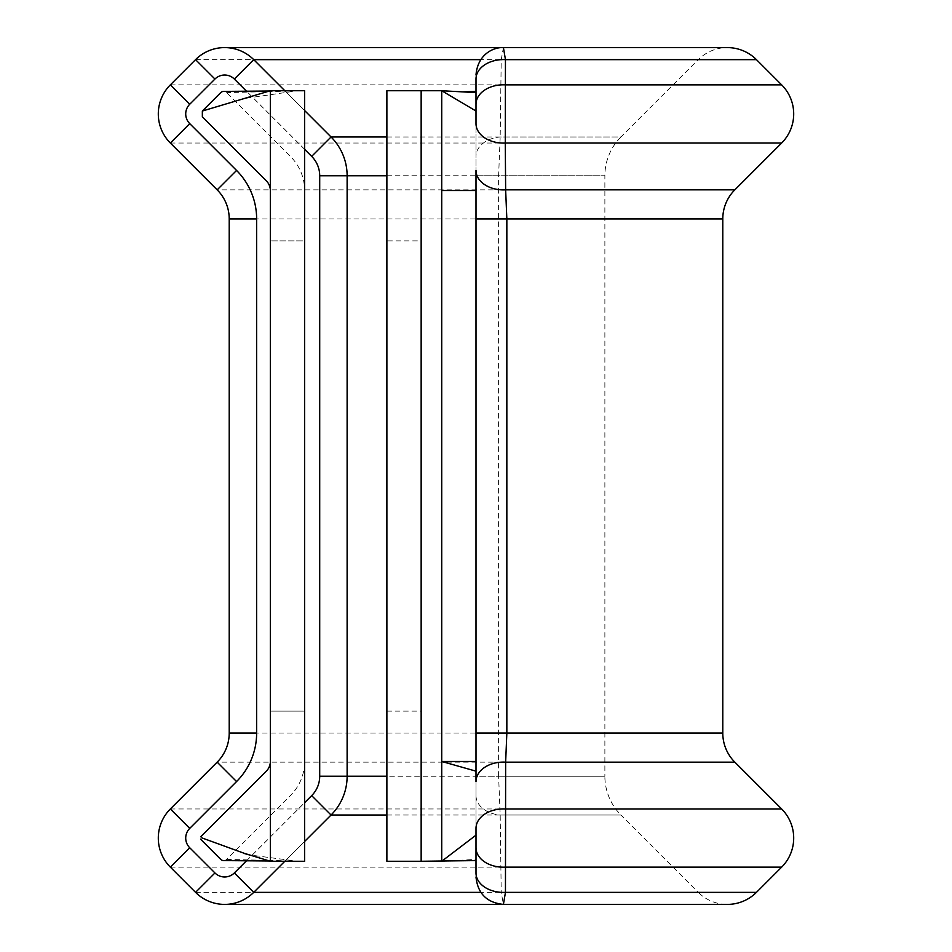 <?xml version="1.0" encoding="UTF-8"?>
<svg xmlns="http://www.w3.org/2000/svg" width="952" height="952" viewBox="0 0 952 952"><rect width="100%" height="100%" fill="white"/><g stroke="black" fill="none" stroke-linecap="round" stroke-linejoin="round"><path stroke-width="0.71" stroke-dasharray="4.76 3.57" d="M304.616 711.132L270.344 711.132L270.344 240.868L270.344 711.132L304.616 711.132L304.616 240.868L270.344 240.868L304.616 240.868L304.616 711.132M386.881 175.763L604.877 175.763L604.877 776.237L498.61 776.237L498.61 175.763L500.181 136.981L501.216 59.643L503.418 47.6L727.364 47.6A41.126 41.126 0 0 0 698.28 59.643L501.216 59.643A27.418 19.457 0 0 0 476 79.04L476 860.596M476 175.763L604.877 175.763A54.847 54.847 0 0 1 620.942 136.981L500.181 136.981A27.418 19.528 0 0 0 476 156.366M347.123 175.763A54.847 54.847 0 0 0 331.058 136.981L253.72 59.643A41.126 41.126 0 0 0 195.553 59.643L170.349 84.859A41.126 41.126 0 0 0 170.349 143.026L217.163 189.841A41.126 41.126 0 0 1 229.218 218.924L229.218 733.076A41.126 41.126 0 0 1 217.163 762.159L170.349 808.974A41.126 41.126 0 0 0 170.349 867.141L195.553 892.357A41.126 41.126 0 0 0 253.72 892.357L331.058 815.019A54.847 54.847 0 0 0 347.123 776.237L347.123 175.763M476 875.245L476 872.96A27.418 19.457 0 0 0 501.216 892.357L503.418 904.4L727.364 904.4A41.126 41.126 0 0 1 698.28 892.357L501.216 892.357L500.181 815.019L498.61 776.237L476 776.237M386.881 815.019L620.942 815.019L698.28 892.357L480.712 892.357M476 795.634A27.418 19.528 0 0 0 500.181 815.019L620.942 815.019A54.847 54.847 0 0 1 604.877 776.237L386.881 776.237M386.881 240.868L386.881 711.132L386.881 240.868L421.153 240.868L421.153 711.132L421.153 240.868M386.881 711.132L421.153 711.132M441.728 861.262L476 859.394L476 761.469L441.728 761.469L441.728 90.737L386.881 90.737L386.881 861.262L441.728 861.262L441.728 761.469L476 761.469L476 111.027M476 781.556L476 190.531L441.728 190.531M421.153 861.262L421.153 90.737M476 828.371L476 859.394M476 170.444L476 190.531M476 116.917L476 123.629M284.815 90.737L304.616 110.539M304.616 841.461L284.815 861.262M223.637 860.596A4.117 4.117 0 0 0 226.576 859.394L290.562 795.408A47.981 47.981 0 0 0 304.616 761.469L304.616 190.531A47.981 47.981 0 0 0 290.562 156.592L226.576 92.606A4.117 4.117 0 0 0 223.637 91.404M226.576 859.394L304.616 861.262L270.344 861.262L270.344 90.737L304.616 90.737L226.576 92.606M304.616 190.531L304.616 90.737M304.616 861.262L304.616 761.469M386.881 136.981L620.942 136.981L698.28 59.643L480.712 59.643M195.553 59.643L756.447 59.643M170.349 84.859L781.651 84.859M170.349 143.026L781.651 143.026M734.837 189.841L217.163 189.841A41.126 41.126 0 0 1 229.218 218.924L722.782 218.924M734.837 762.159L217.163 762.159A41.126 41.126 0 0 0 229.218 733.076L722.782 733.076M170.349 808.974L781.651 808.974M170.349 867.141L781.651 867.141M195.553 892.357L756.447 892.357M304.616 149.321L246.508 91.213M246.508 860.786L304.616 802.679M269.416 91.011L297.488 90.773L244.343 98.496M269.416 860.989L297.488 861.227L249.353 854.92"/><path stroke-width="1.43" d="M284.815 861.262L253.72 892.357A41.126 41.126 0 0 1 195.553 892.357L170.349 867.141A41.126 41.126 0 0 1 170.349 808.974L217.163 762.159A41.126 41.126 0 0 0 229.218 733.076L229.218 218.924A41.126 41.126 0 0 0 217.163 189.841L170.349 143.026A41.126 41.126 0 0 1 170.349 84.859L195.553 59.643A41.126 41.126 0 0 1 253.72 59.643L284.815 90.737M756.447 59.643L505.452 59.643L505.274 143.026A27.418 19.433 0 0 1 476 123.629L476 79.04A27.418 19.445 0 0 1 505.452 59.643L503.418 47.6L727.364 47.6A41.126 41.126 0 0 1 756.447 59.643L781.651 84.859A41.126 41.126 0 0 1 781.651 143.026L505.274 143.026L505.643 189.841L506.845 218.924L506.845 733.076L505.643 762.159L505.452 892.357L503.418 904.4L727.364 904.4A41.126 41.126 0 0 0 756.447 892.357L505.452 892.357A27.418 19.445 180 0 1 476 872.96C476 878.279 476 878.279 476 872.96L476 828.371A27.418 19.433 0 0 1 505.274 808.974L781.651 808.974A41.126 41.126 0 0 1 781.651 867.141L505.274 867.141A27.418 19.433 180 0 1 476 847.756M722.782 218.924A41.126 41.126 0 0 1 734.837 189.841L505.643 189.841A27.418 19.457 0 0 1 476 170.444L476 218.924L722.782 218.924L722.782 733.076L476 733.076L476 218.924M781.651 808.974L734.837 762.159A41.126 41.126 0 0 1 722.782 733.076M476 761.469L441.728 761.469L476 771.168M476 872.96L476 860.596L421.153 861.262L421.153 90.737L386.881 90.737L386.881 861.262L421.153 861.262M421.153 90.737L441.728 90.737L441.728 190.531L476 190.531M476 835.154L441.728 861.262L441.728 190.531M476 92.606L441.728 90.737L476 111.027L476 116.917M476 79.04C476 73.721 476 73.721 476 79.04M734.837 762.159L505.643 762.159A27.418 19.457 0 0 0 476 781.556L476 733.076M304.616 110.539L331.058 136.981A54.847 54.847 0 0 1 347.123 175.763L347.123 776.237A54.847 54.847 0 0 1 331.058 815.019L304.616 841.461M200.503 839.128L220.757 859.394A4.117 4.117 0 0 0 223.637 860.596L269.416 860.989M270.344 761.469A13.709 13.709 0 0 1 266.322 771.168L200.705 836.796M269.416 91.011L223.637 91.404A4.117 4.117 0 0 0 220.757 92.606L202.348 111.027L202.348 116.846L266.322 180.832A13.709 13.709 0 0 1 270.344 190.531M270.344 90.737L304.616 90.737L304.616 861.262L270.344 861.262L270.344 90.737L202.348 111.027M201.776 837.855L244.319 853.337L270.344 861.262M476 104.244A27.418 19.433 0 0 1 505.274 84.859L781.651 84.859M246.508 91.213L234.335 79.04A13.709 13.709 0 0 0 214.95 79.04L189.734 104.244A13.709 13.709 0 0 0 189.734 123.629L236.56 170.444A68.556 68.556 0 0 1 256.635 218.924L256.635 733.076A68.556 68.556 0 0 1 236.56 781.556L189.734 828.371A13.709 13.709 0 0 0 189.734 847.756L170.349 867.141M170.349 143.026L189.734 123.629M386.881 136.981L331.058 136.981A54.847 54.847 0 0 1 347.123 175.763L386.881 175.763M214.95 79.04L195.553 59.643A41.126 41.126 0 0 1 253.72 59.643L480.712 59.643M189.734 847.756L214.95 872.96A13.709 13.709 0 0 0 234.335 872.96L253.72 892.357L480.712 892.357M304.616 802.679L311.673 795.634A27.418 27.418 0 0 0 319.705 776.237L347.123 776.237A54.847 54.847 0 0 1 331.058 815.019L386.881 815.019M347.123 776.237L386.881 776.237M158.306 838.058A41.126 41.126 0 0 1 170.349 808.974L189.734 828.371M158.306 113.942A41.126 41.126 0 0 1 170.349 84.859L189.734 104.244M256.635 218.924L229.218 218.924A41.126 41.126 0 0 0 217.163 189.841L236.56 170.444M236.56 781.556L217.163 762.159A41.126 41.126 0 0 0 229.218 733.076L256.635 733.076M253.72 892.357A41.126 41.126 0 0 1 195.553 892.357L214.95 872.96M319.705 776.237L319.705 175.763A27.418 27.418 0 0 0 311.673 156.366L304.616 149.321M234.335 872.96L246.508 860.786M311.673 795.634L331.058 815.019M253.72 59.643L234.335 79.04M319.705 175.763L347.123 175.763M331.058 136.981L311.673 156.366M476 75.018C477.583 54.371 493.481 47.017 503.418 47.6L224.636 47.6M224.636 904.4L503.418 904.4C486.841 902.698 477.702 893.559 476 876.982M462.47 91.88L476 91.404M756.447 892.357L781.651 867.141M734.837 189.841L781.651 143.026M244.319 853.504L249.353 854.92"/></g></svg>
